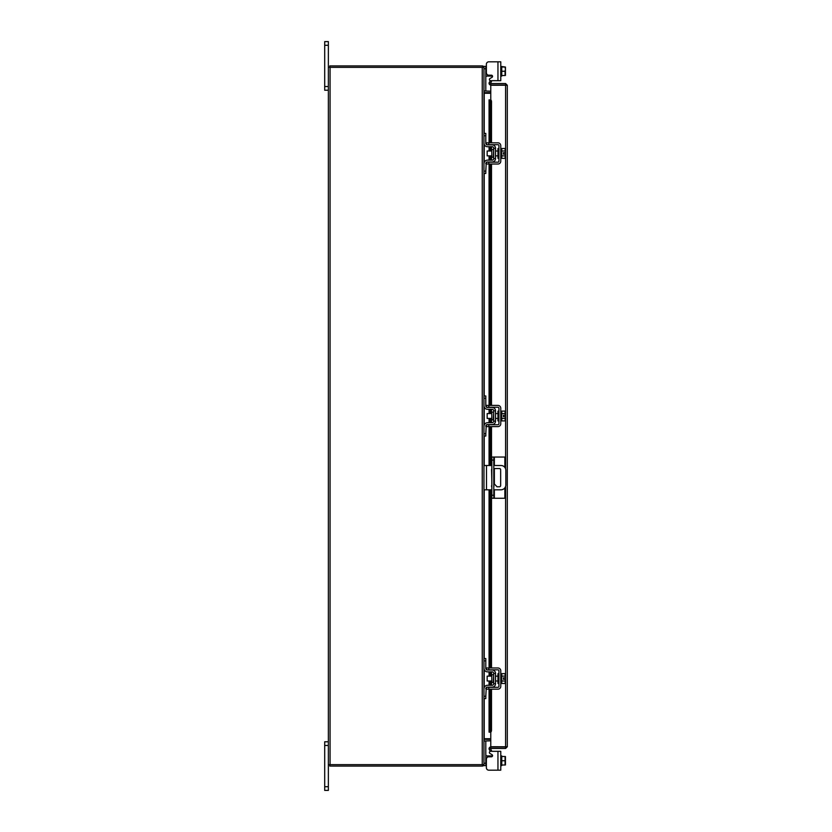<?xml version="1.0" encoding="UTF-8"?>
<svg xmlns="http://www.w3.org/2000/svg" width="832" height="832" viewBox="0 0 832 832"><rect width="100%" height="100%" fill="white"/><g stroke="black" fill="none" stroke-linecap="round" stroke-linejoin="round"><path stroke-width="1.25" d="M328.359 745.472L324.698 745.472L324.698 741.78L328.359 741.78M328.359 790.4L324.698 790.4L324.698 786.708L328.359 786.708L328.359 790.4M324.698 745.472L324.698 786.708M490.578 751.317L500.77 751.317L500.77 770.182L497.952 770.182L497.952 751.317L490.578 751.317A1.165 1.165 0 0 0 489.996 753.501L491.951 754.624A1.165 1.165 0 0 1 491.369 756.808L488.81 756.808A2.434 2.434 0 0 0 486.377 759.231L486.377 767.759L486.377 765.617L486.377 767.759L486.377 765.617L483.954 765.617L483.954 764.639L328.359 764.639L328.359 786.708M328.359 41.6L324.698 41.6L328.359 41.6L328.359 67.361L483.954 67.361L483.954 66.383L485.794 66.383L485.794 91.01L483.954 91.01M328.359 90.22L324.698 90.22L324.698 86.528L328.359 86.528M328.359 45.292L324.698 45.292L324.698 86.528M324.698 45.292L324.698 41.6M493.782 486.824A1.217 1.217 0 0 0 493.782 485.514M491.837 485.378A1.217 1.217 0 0 0 491.837 486.97M493.782 489.809L500.968 489.809A4.867 4.867 0 0 0 505.835 484.952L505.835 470.361A4.867 4.867 0 0 0 500.968 465.494L493.782 465.494M491.837 465.494L486.481 465.494L486.481 489.809L491.837 489.809M483.954 465.494L486.481 465.494M486.481 489.809L483.954 489.809M493.782 468.53L499.45 468.53A1.206 1.206 0 0 1 500.656 469.737L500.656 485.566A1.206 1.206 0 0 1 499.45 486.772L497.016 486.772L493.782 483.361M491.837 481.302L491.556 469.737A1.206 1.206 0 0 1 491.837 468.957M494.364 489.809L494.364 498.274L491.837 498.274L491.837 457.038L504.868 457.038L504.868 467.459M493.782 457.038L493.782 498.274M494.364 498.274L504.868 498.274L504.868 487.854M493.282 412.121L491.785 412.121L491.785 419.879L493.282 419.879L493.678 411.736M483.954 398.299L483.954 395.97L485.794 395.97L485.794 398.299L483.954 398.299L483.954 405.694A3.598 3.598 0 0 0 487.552 409.292L492.118 409.292A1.56 1.56 0 0 1 493.678 410.842L493.678 421.158A1.56 1.56 0 0 1 492.118 422.708L487.552 422.708A3.598 3.598 0 0 0 483.954 426.306L483.954 433.701L485.794 433.701L485.794 436.03L483.954 436.03L483.954 433.701M486.751 424.757A1.747 1.747 0 0 1 487.552 424.559L492.118 424.559A3.401 3.401 0 0 0 495.518 421.158L495.518 410.842A3.401 3.401 0 0 0 492.118 407.441L487.552 407.441A1.747 1.747 0 0 1 486.751 407.243M486.377 406.994A1.747 1.747 0 0 1 485.794 405.694L485.794 398.299M486.242 425.142L485.794 433.701M485.794 426.306A1.747 1.747 0 0 1 486.377 425.006M495.518 410.842L493.678 410.842M493.678 421.158L495.518 421.158M483.954 426.306L484.141 425.142M484.141 406.858L483.954 405.694L484.141 406.858M500.77 420.867L501.748 420.867L501.748 411.133L505.066 411.091L505.066 413.546L501.748 413.546L505.066 413.546L505.409 415.272L505.44 412.422M498.93 420.867L497.952 420.867L497.952 411.133L498.93 411.133M491.785 413.566L487.157 413.566L487.157 418.434L491.785 418.434M501.748 418.454L505.066 418.454L501.748 418.454M505.44 419.578L505.409 416.728L505.066 420.909L501.748 420.909M505.409 416.728L503.474 416.728L503.474 415.272L505.409 415.272M505.44 412.204L505.066 411.091L505.44 412.204M505.066 420.909L505.44 419.796M488.81 426.598L486.377 426.598L486.377 424.757L488.81 424.757L488.81 426.598L497.952 426.598A2.818 2.818 0 0 0 500.77 423.779L500.77 408.221A2.818 2.818 0 0 0 497.952 405.402L488.81 405.402L488.81 407.243L497.952 407.243A0.978 0.978 0 0 1 498.93 408.221L498.93 423.779A0.978 0.978 0 0 1 497.952 424.757L488.81 424.757M488.81 407.243L486.377 407.243L486.377 405.402L488.81 405.402M493.282 674.69L491.785 674.69L491.785 682.448L493.282 682.448L493.678 674.294M483.954 660.868L483.954 658.538L485.794 658.538L485.794 660.868L483.954 660.868L483.954 668.262A3.598 3.598 0 0 0 487.552 671.861L492.118 671.861A1.56 1.56 0 0 1 493.678 673.41L493.678 683.717A1.56 1.56 0 0 1 492.118 685.277L487.552 685.277A3.598 3.598 0 0 0 483.954 688.875L483.954 696.27L485.794 696.27L485.794 698.599L483.954 698.599L483.954 696.27M486.751 687.315A1.747 1.747 0 0 1 487.552 687.128L492.118 687.128A3.401 3.401 0 0 0 495.518 683.717L495.518 673.41A3.401 3.401 0 0 0 492.118 670.01L487.552 670.01A1.747 1.747 0 0 1 486.751 669.812M486.377 669.562A1.747 1.747 0 0 1 485.794 668.262L485.794 660.868M486.242 687.71L485.794 696.27M485.794 688.875A1.747 1.747 0 0 1 486.377 687.565M495.518 673.41L493.678 673.41M493.678 683.717L495.518 683.717M483.954 688.875L484.141 687.71M484.141 669.427L483.954 668.262L484.141 669.427M500.77 683.426L501.748 683.426L501.748 673.702L500.77 673.702M498.93 683.426L497.952 683.426L497.952 673.702L498.93 673.702M491.785 676.135L487.157 676.135L487.157 681.002L491.785 681.002M501.748 681.023L505.066 681.023L501.748 681.023M501.748 676.104L505.066 676.104L501.748 676.114M505.44 682.136L505.409 679.297L505.066 683.478L501.748 683.478M505.409 679.297L503.474 679.297L503.474 677.841L505.409 677.841L505.066 673.66L501.748 673.66M505.066 673.66L505.44 674.773L505.066 673.66M505.066 683.478L505.44 682.365M505.409 677.841L505.44 674.991M488.81 689.166L486.377 689.166L486.377 687.315L488.81 687.315L488.81 689.166L497.952 689.166A2.818 2.818 0 0 0 500.77 686.348L500.77 670.79A2.818 2.818 0 0 0 497.952 667.971L488.81 667.971L488.81 669.812L497.952 669.812A0.978 0.978 0 0 1 498.93 670.79L498.93 686.348A0.978 0.978 0 0 1 497.952 687.315L488.81 687.315M488.81 669.812L486.377 669.812L486.377 667.971L488.81 667.971M485.992 755.83L485.794 754.728L486.242 755.893L485.794 754.728L486.242 755.893L487.552 755.893L487.552 757.162M497.952 770.182L488.81 770.182L497.952 770.182M492.118 756.527L492.502 755.893A1.165 1.165 0 0 0 492.534 755.643A1.165 1.165 0 0 1 492.502 755.893A1.165 1.165 0 0 0 491.951 754.624M492.118 755.893L487.552 755.893M483.954 740.99L485.794 740.99L485.794 765.617M500.77 765.617L501.748 765.617L501.748 755.893L500.77 755.893M501.748 765.003L505.066 765.003L501.748 765.003L501.748 756.506L505.066 756.496L501.748 756.506M505.066 765.003L505.066 760.75L501.748 760.75M505.066 756.496L505.066 760.75M505.44 764.951L505.44 763.069M505.44 762.684L505.44 758.815M505.44 758.43L505.44 756.558M486.377 767.759A2.434 2.434 0 0 0 488.81 770.182M501.748 76.107L500.77 76.107L501.748 76.107L501.748 66.997L505.44 67.049L500.77 66.383M487.552 74.838L487.552 76.107L492.502 76.107A1.165 1.165 0 0 1 491.951 77.376L489.996 78.499A1.165 1.165 0 0 0 490.578 80.683L497.952 80.683L490.578 80.683M497.952 61.818L500.77 61.818L500.77 80.683L497.952 80.683L497.952 61.818L488.81 61.818A2.434 2.434 0 0 0 486.377 64.241L486.377 66.383L486.377 64.241L486.377 66.383L485.794 66.383M487.552 76.107L486.242 76.107L485.794 77.272L486.242 76.107L487.552 76.107M501.748 71.25L505.066 71.25L505.44 69.316L505.066 66.997L501.748 66.997L501.748 75.504L505.066 75.494L501.748 75.504M505.066 75.504L505.066 71.25M505.44 68.931L505.44 67.049M505.44 73.185L505.44 69.316M505.44 75.442L505.44 73.57M486.377 64.241L486.377 72.769A2.434 2.434 0 0 0 488.81 75.192L491.369 75.192A1.165 1.165 0 0 1 491.951 77.376A1.165 1.165 0 0 0 492.502 76.107M490.766 84.989L490.766 83.533L505.596 83.533L505.596 84.989L490.766 84.989A1.706 1.706 0 0 1 489.278 82.462L490.766 83.533M490.766 99.902L490.766 85.259L507.302 85.238L507.302 746.762L490.766 746.741L490.766 732.098M505.846 746.762L507.302 746.762L505.596 748.467L505.596 486.439M505.596 468.863L505.596 85.259L507.302 85.238L505.596 83.533M505.596 748.467L490.766 748.467L489.278 749.538A1.706 1.706 0 0 1 490.766 747.011L490.766 748.467M505.596 747.011L490.766 747.011M490.766 99.85L490.547 99.85A1.945 0.978 90 0 1 491.504 101.795L490.246 101.795A1.945 0.978 -90 0 0 489.289 99.85L489.289 142.834M490.246 730.205L491.504 730.205A1.945 0.978 90 0 1 490.547 732.15L489.289 732.15A1.945 0.978 -90 0 0 490.246 730.205L490.246 689.166M490.537 732.15L489.278 732.15L489.289 689.166M490.246 685.277L490.246 681.002M490.246 676.135L490.246 671.861M490.246 667.971L490.246 489.809M490.246 465.494L490.246 426.598M490.246 422.708L490.246 418.434M490.246 413.566L490.246 409.292M490.246 405.402L490.246 164.029M490.246 160.139L490.246 155.865M490.246 150.998L490.246 146.723M490.246 142.834L490.246 101.795M491.504 730.205L491.504 689.166M491.504 685.277L491.504 681.002M491.504 676.135L491.504 671.861M491.504 667.971L491.504 489.809M491.504 465.494L491.504 426.598M491.504 422.708L491.504 418.434M491.504 413.566L491.504 409.292M491.504 405.402L491.504 164.029M491.504 160.139L491.504 155.865M491.504 150.998L491.504 146.723M491.504 142.834L491.504 101.795M489.289 82.43L490.246 80.777L491.504 81.505L490.537 83.19M490.547 748.842L491.504 750.495L490.246 751.223L489.289 749.57M490.766 738.733L484.203 738.733L484.203 698.599M484.203 133.401L484.203 93.267L490.766 93.267M483.954 764.639L483.954 67.361M328.359 764.639L328.359 67.361M490.766 91.198L483.954 90.948M490.766 92.654L484.203 92.654A1.706 1.706 0 0 1 483.954 92.633M482.498 67.361L482.498 65.915L329.805 65.915L329.805 67.361M483.933 67.361A1.706 1.706 0 0 0 482.498 65.926M483.954 739.367A1.706 1.706 0 0 1 484.203 739.346L490.766 739.346M483.954 741.052L490.766 740.802M482.498 764.639L482.498 766.085L329.805 766.085L329.805 764.639M482.498 766.074A1.706 1.706 0 0 0 483.933 764.639M493.282 149.552L491.785 149.552L491.785 157.31L493.282 157.31L493.678 149.167M483.954 135.73L483.954 133.401L485.794 133.401L485.794 135.73L483.954 135.73L483.954 143.125A3.598 3.598 0 0 0 487.552 146.723L492.118 146.723A1.56 1.56 0 0 1 493.678 148.283L493.678 158.59A1.56 1.56 0 0 1 492.118 160.139L487.552 160.139A3.598 3.598 0 0 0 483.954 163.738L483.954 171.132L485.794 171.132L485.794 173.462L483.954 173.462L483.954 171.132M486.751 162.188A1.747 1.747 0 0 1 487.552 161.99L492.118 161.99A3.401 3.401 0 0 0 495.518 158.59L495.518 148.283A3.401 3.401 0 0 0 492.118 144.872L487.552 144.872A1.747 1.747 0 0 1 486.751 144.685M486.377 144.435A1.747 1.747 0 0 1 485.794 143.125L485.794 135.73M486.242 162.573L485.794 171.132M485.794 163.738A1.747 1.747 0 0 1 486.377 162.438M495.518 148.283L493.678 148.283M493.678 158.59L495.518 158.59M483.954 163.738L484.141 162.573M484.141 144.29L483.954 143.125L484.141 144.29M500.77 158.298L501.748 158.298L501.748 148.574L500.77 148.574M498.93 158.298L497.952 158.298L497.952 148.574L498.93 148.574M491.785 150.998L487.157 150.998L487.157 155.865L491.785 155.865M501.748 155.886L505.066 155.886L501.748 155.896M501.748 150.977L505.066 150.977L501.748 150.977M505.44 157.009L505.409 154.159L505.066 158.34L501.748 158.34M505.409 154.159L503.474 154.159L503.474 152.703L505.409 152.703L505.066 148.522L501.748 148.522M505.066 148.522L505.44 149.635L505.066 148.522M505.066 158.34L505.44 157.227M505.409 152.703L505.44 149.864M488.81 164.029L486.377 164.029L486.377 162.188L488.81 162.188L488.81 164.029L497.952 164.029A2.818 2.818 0 0 0 500.77 161.21L500.77 145.652A2.818 2.818 0 0 0 497.952 142.834L488.81 142.834L488.81 144.685L497.952 144.685A0.978 0.978 0 0 1 498.93 145.652L498.93 161.21A0.978 0.978 0 0 1 497.952 162.188L488.81 162.188M488.81 144.685L486.377 144.685L486.377 142.834L488.81 142.834M491.837 495.238L493.782 495.238M493.782 460.075L491.837 460.075M494.364 457.038L494.364 465.494M494.364 468.53L494.364 483.974M483.954 763.277L485.794 763.277M485.794 68.723L483.954 68.723M492.118 76.107L492.118 75.473M489.289 685.277L489.289 681.002M489.289 676.135L489.289 671.861M489.289 667.971L489.289 489.809M489.289 465.494L489.289 426.598M489.289 422.708L489.289 418.434M489.289 413.566L489.289 409.292M489.289 405.402L489.289 164.029M489.289 160.139L489.289 155.865M489.289 150.998L489.289 146.723M484.203 687.554L484.203 669.583M484.203 658.538L484.203 489.809M484.203 465.494L484.203 436.03M484.203 424.986L484.203 407.014M484.203 395.97L484.203 173.462M484.203 162.417L484.203 144.446M482.248 764.639L482.248 67.361M330.065 764.639L330.065 67.361M500.77 411.133L501.748 411.133M495.518 413.566L497.952 413.566M495.518 418.434L497.952 418.434M495.518 676.135L497.952 676.135M495.518 681.002L497.952 681.002M489.06 99.85L489.06 142.834M489.06 146.723L489.06 150.998M489.06 155.865L489.06 160.139M489.06 164.029L489.06 405.402M489.06 409.292L489.06 413.566M489.06 418.434L489.06 422.708M489.06 426.598L489.06 465.494M489.06 489.809L489.06 667.971M489.06 671.861L489.06 676.135M489.06 681.002L489.06 685.277M489.06 689.166L489.06 732.15M495.518 150.998L497.952 150.998M495.518 155.865L497.952 155.865"/></g></svg>
